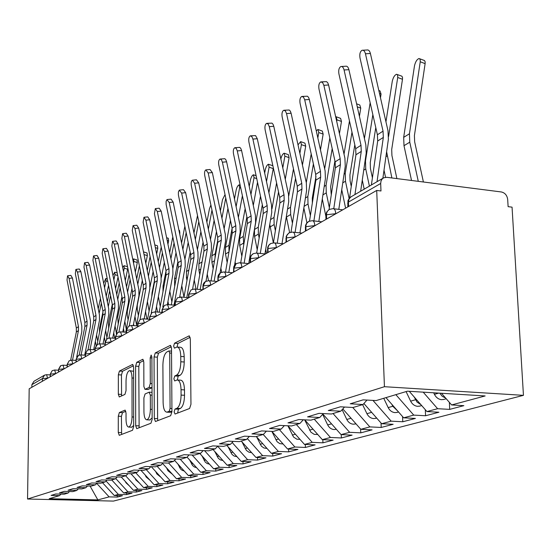 <?xml version="1.0" encoding="UTF-8"?>
<svg xmlns="http://www.w3.org/2000/svg" width="551" height="551" viewBox="0 0 551 551"><rect width="100%" height="100%" fill="white"/><g stroke="black" fill="none" stroke-linecap="round" stroke-linejoin="round"><path stroke-width="0.83" d="M174.102 411.893L175.053 414.042L189.592 408.491L190.963 404.276L190.322 338.837L189.096 335.876L174.536 343.204L173.627 346.118L174.44 348.149L176.981 347.027C179.261 347.22 180.528 350.36 180.769 356.442L180.811 361.78C180.597 368.826 179.199 373.275 176.602 375.135L174.777 375.954L173.868 378.84L174.701 380.941L177.16 379.963C179.495 380.204 180.79 383.448 181.045 389.688L181.086 395.088C180.88 402.189 179.468 406.597 176.857 408.312L175.018 409.035L174.102 411.893M177.704 379.997L180.576 380.169C182.918 380.41 184.22 383.648 184.482 389.888L184.53 395.281C184.316 402.375 182.904 406.776 180.28 408.491L178.434 409.207L177.608 413.064M190.157 337.295L177.918 343.445L177.05 347.013M177.58 347.068L180.377 347.261C182.67 347.454 183.938 350.594 184.186 356.669L184.234 362.007C184.027 369.046 182.615 373.488 180.012 375.341L178.173 376.161L177.339 379.949M119.381 412.52L118.293 416.198L118.272 432.487L119.257 435.331L132.522 430.283L133.666 426.515L133.604 367.166L132.612 364.431L119.429 371.064L118.348 374.79L118.327 394.227L119.278 396.968L124.919 394.42L126.027 390.666L126.027 380.872C126.269 375.004 127.384 371.588 129.395 370.644C131.007 370.83 131.882 373.282 132.02 377.993L132.054 416.949C131.827 422.824 130.718 426.198 128.727 427.066C127.067 426.811 126.165 424.256 126.027 419.407L126.027 412.954L125.036 410.13L119.381 412.52L122.508 412.678L121.42 416.349L121.613 434.45M376.705 190.446L384.44 386.706L27.55 499.02L29.189 388.792L376.705 190.446L380.982 190.977L380.679 183.49L348.439 202.086L348.59 206.494M154.301 418.505L155.437 421.515L170.652 415.723L171.946 411.659L171.506 348.232L170.362 345.346L155.258 352.95L154.046 356.958L154.301 418.505L157.614 418.67L157.861 420.606M150.926 423.251L136.738 428.657L135.684 425.73L135.601 366.167L136.744 362.31L142.778 359.293L143.804 362.069L143.873 386.451L144.927 389.309L149.094 387.47L150.292 383.53L150.203 357.868L151.153 355.044L151.897 357.014L152.145 419.345L150.926 423.251M384.44 386.706L523.45 395.342L113.437 501.093L27.55 499.02M449.368 402.361L449.712 409.379L463.852 405.653L451.613 404.944L485.149 395.942L407.409 391.189L376.078 400.591L363.13 399.847L350.243 403.793L363.019 404.51L353.067 407.499L340.415 406.803L328.279 410.523L340.766 411.191L331.385 414.008L319.015 413.353L307.561 416.866L319.78 417.493L310.916 420.151L298.821 419.538L287.994 422.858L299.944 423.443L291.562 425.964L279.729 425.386L269.487 428.526L281.175 429.077L273.234 431.461L261.649 430.923L251.945 433.899L263.392 434.415L255.857 436.681L244.513 436.172L235.298 438.995L246.511 439.484L239.354 441.633L228.245 441.158L219.484 443.837L230.47 444.299L223.658 446.344L212.776 445.897L204.442 448.445L215.207 448.879L208.719 450.828L198.05 450.401L190.109 452.832L200.667 453.246L194.482 455.105L184.013 454.699L176.437 457.02L186.796 457.413L180.893 459.183L170.624 458.804L163.392 461.015L173.551 461.387L167.917 463.081L157.841 462.716L150.926 464.837L160.899 465.182L155.499 466.807L145.609 466.463L138.997 468.488L148.784 468.818L143.625 470.368L133.907 470.044L127.577 471.987L137.192 472.303L132.24 473.784L122.701 473.481L116.626 475.341L126.076 475.637L121.323 477.063L111.956 476.773L106.123 478.557L115.407 478.84L110.847 480.21L101.639 479.928L96.039 481.643L105.165 481.911L100.792 483.227L91.735 482.965L86.355 484.611L95.323 484.866L91.115 486.134L82.209 485.879L77.037 487.463L85.86 487.711L81.81 488.923L73.049 488.682L68.069 490.211L76.754 490.445L72.849 491.616L64.233 491.382L59.439 492.856L67.98 493.076L64.219 494.206L55.741 493.985L51.119 495.404L59.522 495.618L61.003 494.123M449.712 409.379L437.618 408.704L426.935 411.569L409.248 391.3M425.303 409.696L425.579 415.75L438.92 412.231L426.935 411.569M425.579 415.75L413.739 415.11L403.656 417.816L385.962 397.622M402.561 416.57L402.781 421.763L415.392 418.436L403.656 417.816M402.781 421.763L391.182 421.164L381.65 423.726L363.894 403.532M381.037 423.023L381.209 427.452L393.145 424.304L381.65 423.726M381.209 427.452L369.845 426.894L360.822 429.312L342.818 408.918M360.636 429.105L360.767 432.845L372.083 429.863L360.822 429.312M360.767 432.845L349.63 432.315L341.069 434.615L322.886 414.077M341.262 434.622L341.365 437.962L352.11 435.132L341.069 434.615M341.365 437.962L330.455 437.466L322.321 439.65L304.731 419.841M322.845 439.67L322.934 442.825L333.141 440.132L322.321 439.65M322.934 442.825L312.231 442.357L304.503 444.43L287.891 425.785M305.316 444.464L305.399 447.453L315.11 444.884L304.503 444.43M305.399 447.453L294.902 447.006L287.539 448.982L271.829 431.399M288.621 449.031L288.69 451.854L297.946 449.416L287.539 448.982M288.69 451.854L278.393 451.441L271.374 453.321L256.339 436.537M272.697 453.377L272.759 456.063L281.589 453.728L271.374 453.321M272.759 456.063L262.648 455.663L255.953 457.461L241.235 441.069M257.496 457.523L257.551 460.071L265.981 457.847L255.953 457.461M257.551 460.071L247.619 459.699L241.221 461.414L226.805 445.401M242.97 461.483L243.012 463.908L251.07 461.779L241.221 461.414M243.012 463.908L233.259 463.556L227.143 465.196L213.017 449.54M229.064 465.264L229.099 467.579L236.813 465.54L227.143 465.196M229.099 467.579L219.525 467.241L213.671 468.811L199.827 453.501M215.751 468.887L215.785 471.091L223.169 469.142L213.671 468.811M215.785 471.091L206.37 470.774L200.764 472.276L187.051 457.144M202.995 472.352L203.016 474.459L210.103 472.586L200.764 472.276M203.016 474.459L193.766 474.156L188.387 475.596L174.543 460.347M190.749 475.678L190.77 477.689L197.568 475.892L188.387 475.596M190.77 477.689L181.678 477.4L176.513 478.785L162.566 463.453M178.999 478.867L179.013 480.789L185.542 479.067L176.513 478.785M179.013 480.789L170.073 480.513L165.107 481.849L151.263 466.656M167.704 481.925L167.718 483.771L173.985 482.118L165.107 481.849M167.718 483.771L158.915 483.509L154.149 484.79L140.898 470.278M156.842 484.866L156.849 486.636L162.882 485.045L154.149 484.79M156.849 486.636L148.191 486.388L143.604 487.621L130.918 473.743M146.387 487.697L146.394 489.398L152.2 487.862L143.604 487.621M146.394 489.398L137.874 489.157L133.452 490.342L121.289 477.063M136.317 490.424L136.317 492.05L141.917 490.576L133.452 490.342M136.317 492.05L127.935 491.823L123.679 492.966L111.729 479.942M126.613 493.049L126.613 494.612L132.006 493.193L123.679 492.966M126.613 494.612L118.355 494.399L114.257 495.501L102.507 482.71M117.253 495.576L117.253 497.085L122.453 495.707L114.257 495.501M117.253 497.085L109.126 496.878L97.858 499.902L49.218 498.71L59.522 495.618M67.98 493.076L69.516 491.526M109.126 496.878L96.749 483.42M90.089 486.106L97.858 499.902M76.754 490.445L78.345 488.833M118.355 494.399L106.061 481.002M85.86 487.711L87.513 486.03M127.935 491.823L115.731 478.509M95.323 484.866L97.045 483.117M137.874 489.157L125.621 475.775M105.165 481.911L106.949 480.093M148.191 486.388L135.725 472.744M115.407 478.84L117.26 476.939M158.915 483.509L146.222 469.59M126.076 475.637L128.004 473.653M170.073 480.513L157.138 466.311M137.192 472.303L139.203 470.223M181.678 477.4L168.503 462.902M148.784 468.818L150.884 466.642M193.766 474.156L180.163 459.155M160.899 465.182L163.089 462.909M206.37 470.774L192.106 455.009M173.551 461.387L175.838 458.997M219.525 467.241L204.552 450.663M186.796 457.413L189.186 454.899M233.259 463.556L217.679 446.262M200.667 453.246L203.167 450.608M247.619 459.699L232.157 442.501M215.207 448.879L217.831 446.103M262.648 455.663L247.344 438.596M230.47 444.299L233.218 441.372M278.393 451.441L263.213 434.47M246.511 439.484L249.403 436.392M294.902 447.006L279.385 429.615M263.392 434.415L266.429 431.144M312.231 442.357L296.369 424.518M281.175 429.077L284.378 425.613M330.455 437.466L314.222 419.159M299.944 423.443L303.312 419.766M349.63 432.315L333.011 413.519M319.78 417.493L323.334 413.581M369.845 426.894L352.743 407.478M340.766 411.191L344.527 407.031M391.182 421.164L372.965 400.412M363.019 404.51L367 400.067M413.739 415.11L395.845 394.654M380.679 183.49L381.037 180.935L382.27 178.861L383.772 177.766L386.781 177.305L501.376 191.968C504.985 192.829 507.085 195.329 507.685 199.462L508.118 206.666L512.051 207.148L523.45 395.342M437.618 408.704L423.196 392.154M31.834 387.284L31.875 384.674L33.969 381.278L44.087 375.396M451.613 404.944L441.461 393.269M326.605 219.043L326.502 213.836L327.308 211.343L329.443 209.373L332.949 208.671C334.574 208.657 335.504 210.296 335.731 213.609L335.738 213.829M305.97 230.821L305.888 225.752L306.687 223.327L308.787 221.392L312.176 220.717C313.719 220.71 314.593 222.322 314.8 225.566L314.807 225.772M286.479 241.944L286.417 237.013L287.202 234.65L289.261 232.749L292.553 232.095C294.014 232.102 294.84 233.686 295.033 236.854L295.04 237.061M268.034 252.468L267.986 247.668L268.757 245.36L270.789 243.501L273.978 242.86C275.369 242.874 276.147 244.437 276.326 247.537L276.333 247.736M250.56 262.448L250.526 257.758L251.284 255.512L253.281 253.687L256.38 253.061C257.703 253.088 258.44 254.624 258.605 257.654L258.605 257.854M233.975 271.912L233.913 268.144L236.262 263.578L239.678 262.744C240.932 262.786 241.634 264.287 241.786 267.256L241.793 267.449M218.217 280.907L218.162 277.229L220.469 272.766L223.802 271.946C225.001 271.994 225.669 273.475 225.807 276.382L225.814 276.574M203.223 289.461L203.181 285.866L205.44 281.506L208.705 280.707C209.848 280.755 210.482 282.208 210.606 285.067L210.606 285.246M188.938 297.616L188.903 294.103L191.121 289.84L194.317 289.048C195.405 289.103 196.011 290.535 196.128 293.332L196.128 293.511M175.321 305.392L175.294 301.955L177.47 297.781L181.169 297.161L182.05 298.828L182.319 301.397M162.311 312.816L162.297 309.448L164.432 305.371L167.49 304.6L169.136 308.918M149.886 319.911L149.872 316.611L151.973 312.617L154.969 311.859L156.539 316.109M137.991 326.695L137.984 323.471L140.05 319.559L142.991 318.809L144.486 322.989M126.606 333.197L126.606 330.035L128.631 326.199L131.517 325.462L132.949 329.574M115.689 339.423L115.696 336.324L117.687 332.57L120.517 331.84L121.888 335.89M105.22 345.401L105.234 342.364L107.183 338.679L109.966 337.956L111.274 341.944M95.171 351.139L95.185 348.156L97.506 344.313L99.834 343.831L101.088 347.757M85.508 356.649L85.529 353.728L87.409 350.181L90.102 349.479L91.301 353.343M76.217 361.952L76.238 359.08L78.497 355.374L80.735 354.906L81.892 358.715M67.277 367.056L67.305 364.239L69.123 360.822L71.726 360.134L72.828 363.887M58.668 371.973L58.695 369.204L60.892 365.616L63.048 365.168L64.109 368.867M50.368 376.705L50.403 373.984L52.159 370.692L54.68 370.017L55.699 373.661M171.361 346.737L158.543 353.17L157.324 357.179L157.614 418.67M169.178 411.315L170.08 408.477L169.708 352.971L168.916 350.946L166.919 351.917C164.439 353.818 163.103 358.171 162.896 364.969L163.11 402.464C163.33 408.628 164.577 411.859 166.857 412.155L169.178 411.315L171.946 411.452M169.77 412.306L167.29 412.052M171.946 411.728L170.665 412.224M143.68 360.643L139.94 362.517L138.79 366.374L139.127 427.762M147.902 389.433L152.021 387.808M143.942 411.941C144.1 416.942 145.065 419.566 146.841 419.821C148.977 418.898 150.154 415.399 150.389 409.317L150.333 395.081L149.107 392.209L145.085 393.979L143.901 397.87L143.942 411.941M149.782 419.958L152.138 417.906M125.848 411.26L122.508 412.678M131.613 427.204L133.666 425.503M133.604 371.305L129.754 370.665M133.48 365.761L122.536 371.257L121.454 374.976L121.578 395.942M444.085 399.365L441.633 399.682C438.506 399.358 436.103 397.574 434.422 394.337L433.685 392.794M419.841 58.812L424.49 60.534L425.152 61.802L425.117 63.654L420.248 61.76L420.151 59.343L419.063 58.509C416.955 59.329 415.433 61.746 414.497 65.776L403.676 137.344L403.993 145.698L411.528 180.473M439.746 393.166L442.267 396.334L445.621 398.049M423.402 181.995L414.655 141.821L414.407 135.608L425.117 63.654M420.248 61.76L409.441 133.783L409.765 142.192L418.278 181.334M365.458 53.778C364.741 51.133 363.619 49.969 362.097 50.272C360.12 51.484 359.417 54.032 359.996 57.917L377.407 134.761L383.035 131.145L365.458 53.778L370.403 53.488L387.98 130.725L388.386 139.196L382.869 178.29M362.951 50.224L367.035 49.989C368.557 49.686 369.68 50.85 370.403 53.488M377.029 181.685L383.331 137.426L383.035 131.145M371.388 184.971L377.69 141.001L377.407 134.761M420.082 406.025L417.679 406.335C414.621 406.025 412.272 404.303 410.64 401.156L406.08 391.582M397.326 74.537L401.913 76.217L402.533 77.471L402.485 79.296L397.719 77.477L397.65 75.094L396.624 74.261C394.633 75.032 393.187 77.367 392.278 81.272L385.962 121.84M414.187 396.954L417.038 402.078L420.916 404.668M396.892 178.6L391.926 155.547L391.706 149.493L402.485 79.296M397.719 77.477L388.6 136.455M386.616 151.732L391.871 177.959M384.019 170.163L385.542 177.284M397.402 412.313L395.053 412.623C392.057 412.327 389.764 410.653 388.18 407.595L383.744 398.29M378.819 90.474L380.032 90.929L381.058 94.104L379.515 93.518M391.892 404.386L392.794 406.273L397.574 410.874M372.414 177.821L370.43 168.523L370.244 162.628L375.775 127.57M380.479 97.768L381.058 94.104M372.848 114.642L365.492 160.933L365.74 168.916L369.397 186.128M370.155 102.741L364.425 138.535M362.282 180.115L364.197 189.158M375.947 418.264L373.64 418.574C370.713 418.292 368.474 416.659 366.925 413.691L362.613 404.634M356.607 103.822L359.796 105L360.747 108.141L357.289 106.853M370.782 411.363L375.479 416.708M351.262 186.452L350.078 180.818L349.913 175.06L354.81 144.81M359.424 116.33L360.747 108.141M351.986 132.192L345.257 173.427L345.477 181.217L349.107 198.498M349.465 120.972L344.024 154.17M341.737 189.716L345.608 208.195M355.622 423.905L353.356 424.208C350.484 423.939 348.294 422.355 346.793 419.463L342.137 409.675M336.654 116.929L340.587 118.362L341.468 121.461L336.992 119.829L336.124 116.729L335.704 116.846M350.76 417.92L354.52 422.169M331.268 194.868L330.628 186.858L334.925 160.92M339.45 133.659L341.468 121.461M336.992 119.829L336.723 121.44M332.191 148.591L326.068 185.281L326.261 192.884L329.333 207.637M329.842 137.998L324.67 168.847M322.294 198.987L325.868 216.226M344.079 69.984C343.383 67.401 342.316 66.244 340.869 66.526C339.003 67.677 338.348 70.129 338.913 73.896L355.684 148.701L361.001 145.292L344.079 69.984L348.914 69.674L365.843 144.851L366.208 153.109L360.664 191.211M341.634 66.478L345.697 66.223C347.151 65.948 348.225 67.098 348.914 69.674M354.94 194.544L361.263 151.408L361.001 145.292M349.561 197.974L355.939 154.783L355.684 148.701M323.857 85.309L322.59 82.547L320.785 81.899C319.029 82.987 318.423 85.357 318.974 89.007L335.146 161.891L340.174 158.66L323.857 85.309L328.596 84.985L344.919 158.213L345.25 166.257L338.803 209.352M321.474 81.851L326.571 81.651L327.783 82.843L328.596 84.985M333.754 208.767L340.415 164.625L340.174 158.66M336.055 213.65L326.467 214.759L325.841 215.379L326.66 212.107L329.05 209.587L335.373 167.814L335.146 161.891M304.71 99.821L303.491 97.114L301.769 96.459C300.109 97.493 299.544 99.786 300.075 103.326L315.695 174.378L320.455 171.32L304.71 99.821L309.352 99.483L325.111 170.858L325.407 178.71L318.836 221.461M302.389 96.411L307.41 96.205L308.567 97.382L309.352 99.483M313.898 220.91L320.675 177.133L320.455 171.32M309.531 221.075L315.902 180.156L315.695 174.378M286.548 113.582L285.377 110.923L283.731 110.269C282.16 111.254 281.637 113.472 282.153 116.915L297.244 186.217L301.769 183.318L286.548 113.582L291.1 113.231L306.328 182.849L306.597 190.508L299.93 232.887M284.295 110.228L289.234 110.007L290.343 111.171L291.1 113.231M295.088 232.364L301.962 188.993L301.769 183.318M291.011 232.171L297.43 191.858L297.244 186.217M335.766 429.415L334.113 429.56C331.296 429.298 329.154 427.755 327.693 424.938L322.652 414.338M318.437 129.664L322.328 131.069L323.148 134.12L318.76 132.543L317.948 129.492L316.274 130.828M331.764 424.105L334.567 427.266M312.341 203.037L312.307 198.064L315.998 176.299M320.475 149.865L323.148 134.12M318.76 132.543L317.844 137.922M313.402 163.957L307.844 196.542L308.009 203.966L310.392 215.537M311.198 153.943L306.28 182.636M303.856 207.927L306.921 222.845M269.301 126.654L268.172 124.044L266.594 123.383C265.107 124.326 264.618 126.475 265.121 129.822L279.722 197.465L284.02 194.71L269.301 126.654L273.771 126.289L288.497 194.241L288.731 201.714L281.981 243.687M267.104 123.341L271.974 123.121L273.034 124.271L273.771 126.289M277.243 243.198L284.192 200.247L284.02 194.71M273.406 242.846L279.894 202.975L279.722 197.465M317.445 434.498L314.208 434.353L310.867 432.149L304.641 419.834M301.094 141.786L304.944 143.157L305.709 146.173L301.404 144.651L300.653 141.635L298.015 144.851M313.884 430.145L315.454 431.908M302.437 165.066L305.709 146.173M301.404 144.651L299.882 153.385M295.536 178.379L290.515 207.245L290.659 214.497L292.436 223.224M293.469 168.895L288.772 195.784M286.348 216.529L289.612 232.591M299.971 439.34L296.844 439.195L293.573 437.053L287.856 425.785M284.578 153.343L288.387 154.679L289.089 157.655L284.867 156.181L284.178 153.206C282.753 153.77 281.644 155.699 280.858 158.977L280.858 158.991M282.367 243.728L282.153 242.647M285.266 179.344L289.089 157.655M284.867 156.181L282.787 167.917M278.53 191.941L274.012 217.438L274.129 224.532L275.383 230.704M276.588 182.946L271.994 208.781M269.776 224.402L273.33 242.846M283.09 444.003L279.798 443.631L277.098 441.716L271.857 431.426M268.826 164.37L272.876 165.741M273.337 167.883L273.234 168.613L269.095 167.18L268.454 164.239C267.104 164.783 266.037 166.657 265.265 169.853L264.673 173.117M266.519 253.336L265.699 249.266M268.902 192.781L273.234 168.613M269.095 167.18L266.498 181.596M262.331 204.724L258.281 227.157L258.385 234.092L259.156 237.97M260.499 196.184L254.466 229.512L254.562 236.413L257.214 249.693M252.902 139.086L251.807 136.524L250.306 135.863C248.894 136.765 248.432 138.838 248.921 142.096L263.061 208.161L267.152 205.537L252.902 139.086L257.283 138.714L271.54 205.062L271.753 212.369L264.935 253.915M250.767 135.821L255.554 135.594L257.283 138.714M260.286 253.453L267.304 210.95L267.152 205.537M256.656 253.054L263.213 213.54L263.061 208.161M237.281 150.919L236.234 148.398L234.788 147.744C233.445 148.605 233.018 150.623 233.493 153.791L247.199 218.341L251.098 215.84L237.281 150.919L241.586 150.54L255.402 215.365L255.595 222.508L248.735 263.488M235.208 147.702L239.706 147.379L240.718 148.288L241.586 150.54M244.155 263.178L251.235 221.137L251.098 215.84M240.704 262.848L247.337 223.603L247.199 218.341M222.397 162.201L221.385 159.728L219.994 159.067C218.719 159.893 218.32 161.849 218.788 164.935L232.081 228.052L235.794 225.669L222.397 162.201L226.619 161.815L240.022 225.187L240.195 232.171L234.574 265.176M220.379 159.032L224.808 158.702L225.786 159.604L226.619 161.815M228.796 272.414L235.918 230.841L235.794 225.669M225.511 272.104L232.198 233.197L232.081 228.052M233.548 271.195L233.362 272.263M266.994 448.431L264.032 448.032L261.394 446.172L256.614 436.847M256.738 178.614L254.039 177.691L253.439 174.784C252.151 175.301 251.132 177.119 250.374 180.239L249.238 186.438M250.326 257.186L250.037 255.726M253.288 205.447L257.517 182.25M254.039 177.691L250.953 194.496M246.869 216.784L243.273 236.427L243.714 245.037M245.147 208.664L239.623 238.679L239.699 245.436L241.827 256.174M208.195 172.966L205.874 169.873C204.662 170.665 204.29 172.566 204.745 175.583L217.652 237.309L221.199 235.036L208.195 172.966L212.335 172.573L225.352 234.554L225.497 241.386L220.014 273.082M206.232 169.846L210.014 169.488L212.335 172.573M214.153 281.196L221.309 240.098L221.199 235.036M211.019 280.914L217.755 242.344L217.652 237.309M251.628 452.647L248.983 452.233L246.4 450.415L242.047 441.978M240.787 188.118L239.637 187.733L239.086 184.86C237.86 185.356 236.875 187.126 236.138 190.171L234.485 199.007M235.525 264.122L235.105 262.028M238.376 217.418L242.399 195.715M239.637 187.733L236.11 206.687M232.109 228.19L228.927 245.291L228.982 251.897M230.483 220.455L225.442 247.44L225.504 254.052L227.164 262.49M194.62 183.249L192.389 180.205C191.231 180.962 190.88 182.815 191.328 185.749L203.87 246.159L207.259 243.983L194.62 183.249L198.691 182.849L211.336 243.501L211.467 250.188L206.012 281.203M192.712 180.17L196.452 179.812L198.691 182.849M200.171 289.557L207.348 248.942L207.259 243.983M197.182 289.296L203.96 251.091L203.87 246.159M236.951 456.669L234.141 456.049L232.067 454.479L228.107 446.84M225.035 194.599L222.508 199.676L220.386 210.902M221.654 272.222L220.861 268.172M224.126 228.734L227.942 208.409M225.745 197.961L221.922 218.217M217.927 239.382L215.214 253.763L214.98 258.233M216.46 231.613L211.88 255.822L211.921 262.297L213.161 268.647M181.644 193.084L179.289 190.178L178.407 191.968L178.4 194.964L190.687 254.624L193.931 252.544L181.644 193.084L185.646 192.685L197.933 252.055L198.05 258.605L192.588 289.213M179.791 190.054L183.483 189.682L185.646 192.685M186.817 297.533L194.014 257.393L193.931 252.544M183.958 297.285L190.77 259.452L190.687 254.624M222.907 460.498L220.393 459.899L218.361 458.363L214.759 451.469M210.888 204.958L209.456 208.781L206.887 222.163M208.519 280.693L207.252 274.164M210.489 239.451L214.119 220.4M211.977 210.158L208.34 229.147M203.043 242.185L198.89 263.846L198.918 270.19L199.779 274.646M169.226 202.499L166.946 199.627L166.113 201.363L166.113 204.29L178.069 262.724L181.176 260.733L169.226 202.499L173.152 202.093L185.108 260.244L185.212 266.663L179.722 297.023M167.414 199.51L171.065 199.131L173.152 202.093M174.04 305.137L181.245 265.486L181.176 260.733M171.306 304.917L178.138 267.455L178.069 262.724M197.506 215.51L193.959 232.846M209.463 464.162L207.169 463.549L205.22 462.055L201.962 455.863M196.011 289.192L194.234 279.998M197.43 249.624L200.874 231.744M198.787 221.695L195.336 239.52M190.191 252.22L186.438 271.533L186.458 277.759L186.982 280.487M157.324 211.522L155.313 208.595L154.425 213.719L165.982 270.486L168.957 268.571L157.324 211.522L161.181 211.109L172.821 268.089L172.911 274.377L167.373 304.593M155.561 208.567L159.163 208.188L161.181 211.109M161.808 312.403L162.022 311.232M162.8 307.024L169.019 273.234L168.957 268.571M159.198 312.197L166.037 275.121L165.982 270.486M196.583 467.661L194.42 467.014L192.595 465.567L189.689 460.057M183.979 297.189L181.768 285.68M184.909 259.28L188.187 242.495M186.155 232.632L182.87 249.369M184.847 226.289L181.561 242.984M177.87 261.753L174.502 278.909L174.729 286.169M179.901 296.032L180.081 296.996M145.905 220.173L143.963 217.287L143.129 222.28L154.39 277.924L157.242 276.092L145.905 220.173L149.707 219.759L161.044 275.61L161.119 281.775L155.534 311.907M144.197 217.259L147.751 216.88L149.707 219.759M151.236 313.188L157.29 280.659L157.242 276.092M147.585 319.167L154.438 282.47L154.39 277.924M178.944 230.249L179.502 230.435L179.874 233.128L179.509 233.011M184.22 471.009L182.195 470.334L180.487 468.935L177.904 464.045M171.864 301.886L169.825 291.21M172.897 268.482L176.017 252.689M179.709 233.975L179.874 233.128M174.033 243.012L170.913 258.743M172.787 236.937L169.667 252.633M166.051 270.837L163.034 285.997L162.979 291.699M167.965 301.369L168.599 304.689M134.954 228.472L133.066 225.628L132.281 230.497L143.26 285.067L146.001 283.31L134.954 228.472L138.687 228.059L149.741 282.828L149.803 288.876L144.169 318.898M133.287 225.6L136.793 225.214L138.687 228.059M144.741 322.845L137.743 323.733L140.05 319.559L146.043 287.794L146.001 283.31M136.441 325.834L143.301 289.53L143.26 285.067M166.622 237.722L168.269 238.246L168.613 240.911L167.18 240.456M172.36 474.218L167.938 470.733L166.574 467.861M160.245 306.508L158.371 296.596M161.319 277.49L164.329 262.379M167.952 244.238L168.613 240.911M162.393 252.875L159.432 267.669M161.209 247.048L158.24 261.815M154.624 279.853L152.021 292.795L151.766 296.775M156.525 306.563L157.565 312.066M124.43 236.448L122.604 233.638L121.861 238.39L132.571 291.927L135.202 290.239L124.43 236.448L128.101 236.035L138.88 289.757L138.935 295.694L133.266 325.593M122.804 233.617L126.269 233.231L128.101 236.035M129.292 325.855L135.236 294.64L135.202 290.239M125.745 332.219L132.605 296.307L132.571 291.927M154.817 244.926L157.469 245.767L157.779 248.398L155.368 247.64M160.954 477.29L156.828 473.922L155.685 471.504M149.101 311.033L147.42 301.555M150.044 286.775L153.109 271.595M156.656 253.99L157.779 248.398M151.215 262.262L148.398 276.182M150.086 256.67L147.269 270.569M141.69 298.05L141.276 300.261M145.54 311.618L146.945 319.112M114.312 244.114L112.542 241.345L111.846 245.987L122.294 298.525L124.829 296.899L114.312 244.114L117.928 243.7L128.445 296.424L128.486 302.251L122.79 332.005M112.728 241.324L116.151 240.932L117.928 243.7M118.933 332.012L124.857 301.218L124.829 296.899M110.159 337.97L115.483 338.286M116.33 333.885L122.322 302.823L122.294 298.525M143.763 251.972L147.069 253.005L147.351 255.602L144.038 254.569M143.949 254.135L143.508 251.931M149.989 480.238L146.146 476.98L145.202 474.99M138.397 315.475L137.254 309.345L137.275 305.137L142.316 280.363M145.795 263.275L147.351 255.602M140.471 271.195L137.791 284.309M139.389 265.83L136.71 278.923M133.569 323.988L133.879 325.641M134.981 316.543L136.579 325.111M104.58 251.49L102.865 248.756L102.204 253.295L112.411 304.875L114.842 303.312L104.58 251.49L108.134 251.077L118.41 302.83L118.437 308.553L112.714 338.149M103.037 248.735L106.412 248.343L108.134 251.077M108.946 338.011L114.863 307.548L114.842 303.312M106.577 339.147L112.425 309.09L112.411 304.875M133.79 258.963L137.047 259.976L137.309 262.545L133.886 261.484L133.631 258.915L132.832 259.604M139.437 483.062L135.863 479.928L135.105 478.33M128.114 319.835L127.281 315.365L127.309 311.232L131.93 288.731M135.346 272.118L137.309 262.545M133.886 261.484L133.542 263.158M130.126 279.722L127.577 292.078M129.099 274.563L126.544 286.906M123.458 328.486L124.133 332.101M124.829 321.336L126.31 329.291M95.206 258.591L93.546 255.891L92.919 260.327L102.892 310.984L105.234 309.476L95.206 258.591L98.712 258.178L108.747 309.001L108.767 314.621L103.016 344.051M93.704 255.878L97.038 255.478L98.712 258.178M99.332 343.831L105.248 313.643L105.234 309.476M97.128 344.527L102.899 315.131L102.892 310.984M124.175 265.706L127.529 266.739M127.798 268.061L127.632 269.232L124.264 268.199L124.03 265.665L122.666 267.449M129.271 485.775L125.965 482.766L125.38 481.526M118.217 324.098L117.707 317.1L121.936 296.714M125.284 280.562L127.632 269.232M124.264 268.199L123.52 271.746M120.173 287.856L117.749 299.51M119.188 282.897L116.764 294.53M113.733 332.873L114.732 338.293M115.063 325.999L116.426 333.389M86.176 265.437L84.565 262.772L83.972 267.111L93.718 316.873L95.984 315.42L86.176 265.437L89.627 265.017L99.435 314.945L99.449 320.468L93.684 349.72M84.709 262.751L88.002 262.359L89.627 265.017M90.061 349.479L95.991 319.511L95.984 315.42M87.995 349.871L93.725 320.944L93.718 316.873M117.714 275.514L114.973 274.68L114.766 272.166L112.948 275.307M119.471 488.379L115.992 484.591M108.692 328.272L108.451 322.762L112.301 304.338M115.586 288.621L118.017 277.008M114.973 274.68L113.864 279.956M110.579 295.625L108.271 306.625M109.635 290.859L107.328 301.838M104.366 337.157L105.165 341.524M105.654 330.545L106.915 337.405M77.471 272.036L75.9 269.405L75.349 273.647L84.875 322.549L87.058 321.143L77.471 272.036L80.866 271.615L90.46 320.675L90.467 326.102L84.689 355.168M76.045 269.384L79.289 268.991L80.866 271.615M81.128 354.934L87.058 325.166L87.058 321.143M79.172 355.106L84.882 326.55L84.875 322.549M107.776 281.465L106.012 280.927L105.826 278.448L103.657 283.235M110.007 490.879L106.942 487.539M99.517 332.363L99.517 328.231L103.003 311.687M106.24 296.328L108.547 285.37M106.012 280.927L104.559 287.801M101.329 303.064L99.139 313.443M100.427 298.47L98.23 308.829M95.337 341.338L96.088 345.443M96.59 334.974L97.754 341.344M69.075 278.4L67.546 275.803L67.022 279.956L76.348 328.024L78.456 326.674L69.075 278.4L72.422 277.986L81.803 326.206L81.803 331.537L76.685 357.089M67.677 275.782L70.886 275.39L72.422 277.986M72.512 360.182L78.449 330.621L78.456 326.674M70.652 360.209L76.341 331.957L76.348 328.024M383.076 178.173L350.684 197.031L348.976 199.18L348.439 202.086L347.66 203.415M42.365 381.271L42.399 378.599L31.875 384.674M47.813 378.165L42.399 378.599L44.535 375.135L46.615 374.694L47.593 378.289M315.117 225.6L305.853 226.647L305.295 227.687M295.343 236.889L286.375 237.88L285.866 238.824M276.63 247.564L267.951 248.508L267.476 249.376M258.901 257.682L250.485 258.584L250.051 259.369M242.075 267.29L233.913 268.144L233.507 268.86M226.096 276.409L218.162 277.229L217.79 277.89M210.888 285.087L203.181 285.866L202.83 286.479M196.404 293.359L188.903 294.103L188.587 294.661M182.588 301.239L175.294 301.955L174.991 302.471M169.398 308.767L162.297 309.448L162.015 309.931M156.801 315.964L149.872 316.611L149.61 317.059M133.197 329.429L126.379 330.414M122.129 335.745L115.483 336.682M111.516 341.806L105.034 342.694M101.329 347.619L94.999 348.466M91.535 353.212L85.35 354.017M82.12 358.584L76.079 359.348M73.056 363.756L67.146 364.487M64.329 368.736L58.551 369.439M55.92 373.537L50.265 374.205M325.965 219.408L325.861 215.902M137.75 326.833L137.743 323.878M180.28 408.491L176.857 408.312M184.53 395.281L181.086 395.088M184.482 389.888L181.045 389.688M178.173 376.161L174.777 375.954M180.012 375.341L176.602 375.135M184.234 362.007L180.811 361.78M184.186 356.669L180.769 356.442M177.918 343.445L174.536 343.204M189.489 335.986L188.897 335.945M178.434 409.207L175.018 409.035M157.324 357.179L154.046 356.958M158.543 353.17L155.258 352.95M170.72 345.443L170.183 345.401M171.926 408.567L170.08 408.477M171.54 353.095L169.708 352.971M138.9 425.882L135.684 425.73M138.79 366.374L135.601 366.167M139.94 362.517L136.744 362.31M143.081 359.369L142.619 359.342M148.322 389.454L145.071 389.268M152.021 387.635L149.094 387.47M152 383.634L150.292 383.53M151.904 357.978L150.203 357.868M152.104 409.4L150.389 409.317M152.048 395.17L150.333 395.081M125.27 410.178L124.919 410.164M133.652 417.031L132.054 416.949M133.611 378.089L132.02 377.993M121.434 394.399L118.327 394.227M121.454 374.976L118.348 374.79M122.536 371.257L119.429 371.064M132.894 364.507L132.46 364.473M121.406 432.625L118.272 432.487M121.42 416.349L118.293 416.198M438.741 393.104L434.422 394.337M409.441 133.783L403.676 137.344M409.765 142.192L403.993 145.698M377.69 141.001L383.331 137.426M415.523 399.757L410.64 401.156M387.139 155.926L385.92 156.663M392.794 406.273L388.18 407.595M365.492 160.933L365.031 161.216M365.74 168.916L363.736 170.135M371.291 412.437L366.925 413.691M345.257 173.427L344.065 174.164M345.477 181.217L342.763 182.863M350.932 418.271L346.793 419.463M326.068 185.281L324.222 186.424M326.261 192.884L322.92 194.916M355.939 154.783L361.263 151.408M335.373 167.814L340.415 164.625M315.902 180.156L320.675 177.133M297.43 191.858L301.962 188.993M331.53 423.836L327.693 424.938M307.844 196.542L305.406 198.043M308.009 203.966L304.104 206.336M279.894 202.975L284.192 200.247M313.002 429.146L309.538 430.138M290.515 207.245L287.546 209.077M290.659 214.497L286.451 217.053M295.384 434.195L292.278 435.09M274.012 217.438L270.575 219.567M274.129 224.532L270.128 226.964M278.62 439.002L275.831 439.801M258.281 227.157L254.466 229.512M258.385 234.092L254.562 236.413M263.213 213.54L267.304 210.95M247.337 223.603L251.235 221.137M232.198 233.197L235.918 230.841M262.648 443.583L260.155 444.299M243.273 236.427L239.623 238.679M243.349 243.218L239.699 245.436M217.755 242.344L221.309 240.098M247.413 447.949L245.181 448.59M228.927 245.291L225.442 247.44M228.975 251.945L225.504 254.052M203.96 251.091L207.348 248.942M232.859 452.123L230.883 452.688M215.214 253.763L211.88 255.822M214.553 260.706L211.921 262.297M190.77 259.452L194.014 257.393M218.947 456.111L217.197 456.614M202.045 261.897L198.89 263.846M200.771 269.067L198.918 270.19M178.138 267.455L181.245 265.486M205.633 459.927L204.097 460.367M188.862 270.038L186.438 271.533M187.595 277.063L186.458 277.759M166.037 275.121L169.019 273.234M192.884 463.584L191.541 463.97M176.244 277.835L174.502 278.909M174.991 284.722L174.502 285.012M154.438 282.47L157.29 280.659M180.659 467.09L179.495 467.42M164.164 285.301L163.034 285.997M143.301 289.53L146.043 287.794M168.93 470.451L167.938 470.733M152.572 292.457L152.021 292.795M132.605 296.307L135.236 294.64M157.662 473.681L156.828 473.922M122.322 302.823L124.857 301.218M146.835 476.78L146.146 476.98M112.425 309.09L114.863 307.548M136.421 479.769L135.863 479.928M102.899 315.131L105.248 313.643M126.399 482.642L125.965 482.766M93.725 320.944L95.991 319.511M84.882 326.55L87.058 325.166M76.341 331.957L78.449 330.621M342.77 209.814L333.741 208.767M351.462 196.562L349.306 198.257L347.97 200.654L347.784 206.956M321.791 221.791L312.885 220.793M301.969 233.107L293.187 232.164M305.392 231.151L305.536 225.366L306.597 223.238L308.388 221.612M283.2 243.817L274.556 242.915M285.948 242.247L286.245 236.172L288.862 232.97M265.417 253.963L256.897 253.116M267.552 252.751L267.71 247.254L268.709 245.25L270.389 243.721M248.535 263.598L240.146 262.793M250.113 262.703L250.285 257.338L251.256 255.395L252.875 253.908M232.488 272.759L224.229 271.987M233.562 272.146L233.741 266.911L234.685 265.024L236.262 263.578M217.218 281.471L209.091 280.741M217.838 281.12L218.017 276.01L218.933 274.171L220.469 272.766M202.672 289.778L194.668 289.075M202.871 289.668L203.057 284.667L203.953 282.883L205.44 281.506M188.614 297.685L180.914 297.03M188.614 297.802L188.58 294.441L191.121 289.84M175.011 305.22L167.786 304.62M175.018 305.564L174.991 302.272L177.47 297.781M162.028 312.424L155.244 311.88M162.035 312.975L162.015 309.745L164.432 305.371M149.624 319.318L143.239 318.829M149.624 320.055L149.61 316.894L151.973 312.617M137.75 325.93L131.744 325.476M126.379 332.267L120.731 331.854M126.379 333.321L126.379 330.276L128.631 326.199M115.483 339.54L115.483 336.558L117.687 332.57M105.027 344.189L100.013 343.845M105.027 345.511L105.034 342.577L107.183 338.679M94.992 349.809L90.268 349.486M94.986 351.242L94.999 348.363L97.1 344.547M85.343 355.209L80.894 354.92M85.336 356.752L85.35 353.921L87.409 350.181M76.066 360.409L71.871 360.14M76.059 362.048L76.079 359.266L78.09 355.609M67.139 365.423L63.179 365.175M67.126 367.145L67.153 364.411L69.123 360.822M58.544 370.251L54.804 370.024M58.523 372.049L58.551 369.363L60.486 365.85M50.258 374.914L46.732 374.701M50.237 376.781L50.265 374.143L52.159 370.692M171.526 351.125L169.04 350.959M170.231 412.327L166.857 412.155M148.178 389.495L144.927 389.309M150.12 419.979L146.841 419.821M152.035 392.333L149.39 392.181M131.909 427.218L128.727 427.066M446.241 398.766L443.452 399.537M421.708 405.57L419.463 406.197M398.559 411.996L396.803 412.479M376.677 418.064L375.362 418.429M355.967 423.809L355.044 424.063M256.119 175.7L253.784 174.901M240.174 185.226L239.403 184.964M117.198 272.91L114.904 272.208M107.266 278.889L105.95 278.489"/></g></svg>
